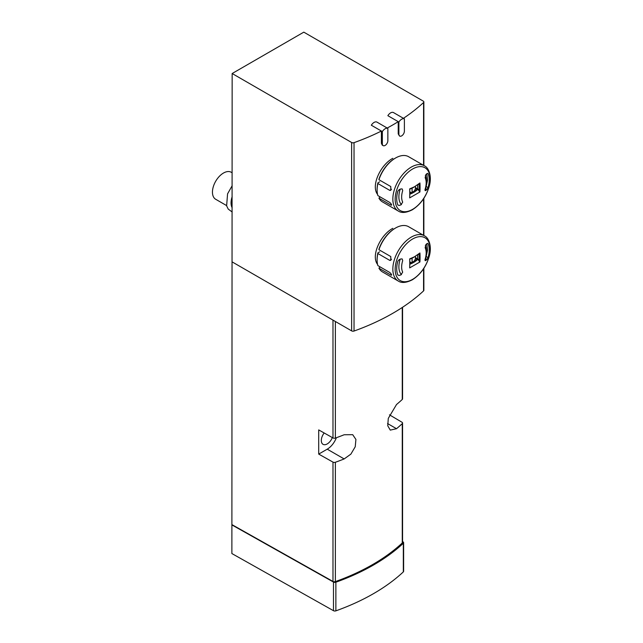 <?xml version="1.0" encoding="UTF-8"?>
<svg xmlns="http://www.w3.org/2000/svg" width="643" height="643" viewBox="0 0 643 643"><rect width="100%" height="100%" fill="white"/><g stroke="black" fill="none" stroke-linecap="round" stroke-linejoin="round"><path stroke-width="0.96" d="M387.207 128.037L387.858 128.407A5.843 3.376 120 0 0 382.344 131.59L382.344 143.839A3.898 2.25 120 0 0 383.156 145.623L382.255 145.109L381.395 143.293L381.395 131.043L371.324 125.224A5.843 3.376 120 0 1 376.83 122.041L387.207 128.037A215.526 124.429 0 0 0 398.226 121.672L398.226 133.921L399.689 136.083A3.898 2.25 120 0 0 402.695 135.038A3.898 2.25 120 0 0 404.391 131.116L404.391 118.867A5.843 3.376 120 0 0 398.877 122.041L398.877 134.299A3.898 2.25 120 0 0 399.689 136.083M231.874 524.905L333.484 582.06L333.484 610.697L231.874 553.551L232.155 73.519L351.633 142.497A1.945 1.125 0 0 0 354.036 142.658A215.526 124.429 0 0 0 381.395 131.043L382.344 131.59M232.155 261.902L351.633 330.88A1.945 1.125 0 0 0 354.036 331.041A215.526 124.429 0 0 0 423.56 290.901A1.945 1.125 0 0 0 423.858 290.314L423.858 268.348M398.877 122.041L387.858 115.684A5.843 3.376 120 0 1 393.371 112.501L403.442 118.312A215.526 124.429 0 0 0 423.56 102.518A1.945 1.125 0 0 0 423.858 101.924A1.945 1.125 0 0 0 423.287 101.128L303.801 32.15L232.155 73.519M377.562 264.418C370.673 255.601 380.752 234.639 392.817 228.329M377.562 194.411C370.673 185.594 380.752 164.632 392.817 158.323M389.465 414.823L402.012 422.258A1.945 1.125 180 0 1 402.566 423.046A1.945 1.125 180 0 1 402.269 423.641A206.556 119.252 180 0 1 396.514 428.712L390.261 430.111L387.745 425.754L388.3 418.36L396.514 404.527A206.556 119.252 0 0 0 402.269 399.456A1.945 1.125 0 0 0 402.566 398.861L402.566 307.282M232.155 524.752L332.978 581.449A1.945 1.125 0 0 0 335.365 581.602A206.556 119.252 0 0 0 402.269 542.965A1.945 1.125 0 0 0 402.566 542.379L402.566 423.046M318.711 454.095L318.711 429.91L332.978 437.931A1.945 1.125 0 0 0 335.365 438.084A206.556 119.252 0 0 0 344.158 434.756L352.71 434.692L355.917 439.442L355.233 446.764L350.877 454.119L344.158 458.941A206.556 119.252 180 0 1 335.365 462.269A1.945 1.125 180 0 1 332.978 462.116L318.711 454.095L327.231 449.176A14.813 8.552 120 0 0 336.361 437.722M332.343 437.578A8.383 4.839 -60 0 1 327.231 443.919A8.383 4.839 -60 0 1 323.043 444.337A8.383 4.839 -60 0 1 324.176 432.98M333.484 582.06A1.945 1.125 0 0 0 335.871 582.212A207.729 119.928 0 0 0 403.33 543.263A1.945 1.125 0 0 0 403.627 542.668A1.945 1.125 0 0 0 403.073 541.888L402.566 541.583M333.484 610.697A1.945 1.125 0 0 0 335.871 610.85A207.729 119.928 0 0 0 403.33 571.9A1.945 1.125 0 0 0 403.627 571.314L403.627 542.668M232.155 172.782L231.263 172.268A15.593 9.002 120 0 0 223.475 173.039A15.593 9.002 120 0 0 213.291 186.775A15.593 9.002 120 0 0 215.678 199.266L226.545 205.543M232.155 196.686A15.593 9.002 120 0 0 232.155 207.785M415.418 258.092L417.259 259.161M415.418 188.086L417.259 189.146M414.108 261.162A7.796 4.501 120 0 0 415.418 258.727L415.418 256.324M412.107 262.328L412.107 258.164M414.108 191.156A7.796 4.501 120 0 0 415.418 188.72L415.418 186.317M412.107 192.321L412.107 188.158M409.768 261.765L411.407 262.714M409.768 191.759L411.407 192.707M383.156 145.623A3.898 2.25 120 0 0 386.154 144.587A3.898 2.25 120 0 0 387.858 140.664L387.858 128.407M403.442 118.312L404.391 118.867M409.776 264.273A26.5 15.303 180 0 0 417.854 259.322L419.164 259.772L419.164 254.676L418.263 254.371M415.04 256.541L409.687 258.888A86.427 35.815 -108.8 0 1 409.687 267.89L419.919 261.982A86.427 60.804 -134.4 0 0 419.919 252.98L413.762 257.288A26.5 15.303 180 0 1 409.704 259.209M409.776 263.59A84.514 48.796 0 0 0 417.653 258.896L419.164 259.772M417.653 258.896A84.281 48.659 -120 0 0 417.677 254.813M427.796 243.367L427.008 243.56A87.151 50.315 180 0 1 425.955 244.509L425.136 247.724A17.345 10.015 -60 0 1 425.136 259.169C424.822 260.568 425.103 260.986 425.955 260.423A87.151 50.315 0 0 0 427.008 259.475L425.827 258.791M428.069 243.705A22.995 13.278 -60 0 1 428.069 257.61L427.008 259.475M424.991 259.86L425.955 260.423L425.224 260.656M397.864 261.138L399.359 259.523A87.151 50.315 180 0 0 400.999 258.92L402.213 258.96L402.695 260.672A17.345 10.015 -60 0 0 402.695 272.118L400.999 274.826A87.151 50.315 0 0 1 399.359 275.437L397.864 275.051A22.995 13.278 -60 0 1 397.864 261.138M378.928 268.171L390.775 275.011C392.142 275.236 391.788 274.376 389.714 272.439L377.867 265.599A26.114 15.078 -60 0 1 377.111 259.989A26.114 15.078 -60 0 1 377.867 253.511L389.714 260.351L390.807 260.335L390.775 256.557L378.928 249.709L378.992 249.042A25.334 14.628 -60 0 1 395.019 228.329L395.574 228.008A26.114 15.078 -60 0 1 408.626 226.714L424.364 235.796A26.114 15.078 -60 0 0 398.25 250.874A26.114 15.078 -60 0 0 398.25 281.031L382.521 271.949A26.114 15.078 -60 0 1 378.928 268.171L380.069 266.869M378.928 249.709A26.114 15.078 -60 0 1 395.574 228.008M391.563 274.561L390.775 275.011L391.555 275.196M377.111 259.989L377.111 259.354A25.334 14.628 -60 0 1 377.891 252.86L377.867 253.511M379.627 251.855L377.891 252.86M417.62 254.853L417.653 258.864M417.62 258.88L415.418 257.602M417.854 259.322L419.919 261.982M409.776 194.258A26.5 15.303 180 0 0 417.854 189.315L419.164 189.765L419.164 184.67L418.263 184.364M415.04 186.534L409.687 188.881A86.427 35.815 -108.8 0 1 409.687 197.883L419.919 191.976A86.427 60.804 -134.4 0 0 419.919 182.974L413.762 187.282A26.5 15.303 180 0 1 409.704 189.203M409.776 193.583A84.514 48.796 0 0 0 417.653 188.889L419.164 189.765M417.653 188.889A84.281 48.659 -120 0 0 417.677 184.806M427.796 173.361L427.008 173.554A87.151 50.315 180 0 1 425.955 174.502L425.136 177.717A17.345 10.015 -60 0 1 425.136 189.155C424.822 190.561 425.103 190.979 425.955 190.416A87.151 50.315 0 0 0 427.008 189.468L425.827 188.785M428.069 173.69A22.995 13.278 -60 0 1 428.069 187.603L427.008 189.468M424.991 189.854L425.955 190.416L425.224 190.649M397.864 191.132L399.359 189.516A87.151 50.315 180 0 0 400.999 188.913L402.213 188.954L402.695 190.666A17.345 10.015 -60 0 0 402.695 202.111L400.999 204.82A87.151 50.315 0 0 1 399.359 205.43L397.864 205.045A22.995 13.278 -60 0 1 397.864 191.132M378.928 198.165L390.775 205.004C392.142 205.23 391.788 204.37 389.714 202.432L377.867 195.593A26.114 15.078 -60 0 1 377.111 189.982A26.114 15.078 -60 0 1 377.867 183.504L389.714 190.344L390.807 190.328L390.775 186.55L378.928 179.702L378.992 179.035A25.334 14.628 -60 0 1 395.019 158.323L395.574 158.001A26.114 15.078 -60 0 1 408.626 156.707L424.364 165.79A26.114 15.078 -60 0 0 398.25 180.868A26.114 15.078 -60 0 0 398.25 211.017L382.521 201.934A26.114 15.078 -60 0 1 378.928 198.165L380.069 196.862M378.928 179.702A26.114 15.078 -60 0 1 395.574 158.001M391.563 204.554L390.775 205.004L391.555 205.189M377.111 189.982L377.111 189.347A25.334 14.628 -60 0 1 377.891 182.853L377.867 183.504M379.627 181.848L377.891 182.853M417.62 184.846L417.653 188.849M417.62 188.873L415.418 187.595M417.854 189.315L419.919 191.976M354.036 331.041L354.036 142.658M423.56 290.901L423.56 268.798M423.56 235.338L423.56 198.783M423.56 165.331L423.56 102.518M402.269 423.641L402.269 542.965M335.365 462.269L335.365 581.602M332.978 462.116L332.978 581.449M332.978 320.11L332.978 437.931M335.365 321.492L335.365 438.084M402.269 307.475L402.269 399.456M327.231 449.176L344.158 458.941M387.56 423.544L396.514 428.712M335.871 582.212L335.871 610.85M403.33 543.263L403.33 571.9M351.633 330.88L351.633 142.497M400.219 259.209A19.483 11.252 120 0 0 401.449 274.601M426.068 254.805A19.483 11.252 120 0 0 425.353 245.361M400.219 189.203A19.483 11.252 120 0 0 401.449 204.595M426.068 184.798A19.483 11.252 120 0 0 425.353 175.354M381.395 143.293L382.344 143.839M398.226 133.921L398.877 134.299M412.629 279.351A24.715 14.267 -60 0 1 397.495 257.827A24.715 14.267 -60 0 1 427.764 240.353A24.715 14.267 -60 0 1 412.629 279.351M428.069 257.61L426.494 256.702M389.714 260.351L391.563 259.282M412.629 209.345A24.715 14.267 -60 0 1 397.495 187.82A24.715 14.267 -60 0 1 427.764 170.347A24.715 14.267 -60 0 1 412.629 209.345M428.069 187.603L426.494 186.695M389.714 190.344L391.563 189.275M423.858 235.507L423.858 198.341M423.858 165.5L423.858 101.924M232.155 211.989L228.209 209.071L226.633 205.848L227.566 193.848L232.155 185.723M425.353 260.069L427.571 250.071L426.775 243.777M425.353 190.063L427.571 180.064L426.775 173.771M398.25 281.031C401.529 283.266 406.207 282.864 412.276 279.834C420.626 274.513 426.317 266.548 429.363 255.914C432.176 245.706 428.391 237.355 424.364 235.796M398.25 211.017C401.529 213.251 406.207 212.857 412.276 209.827C420.626 204.506 426.317 196.533 429.363 185.907C432.176 175.692 428.391 167.349 424.364 165.79"/></g></svg>
